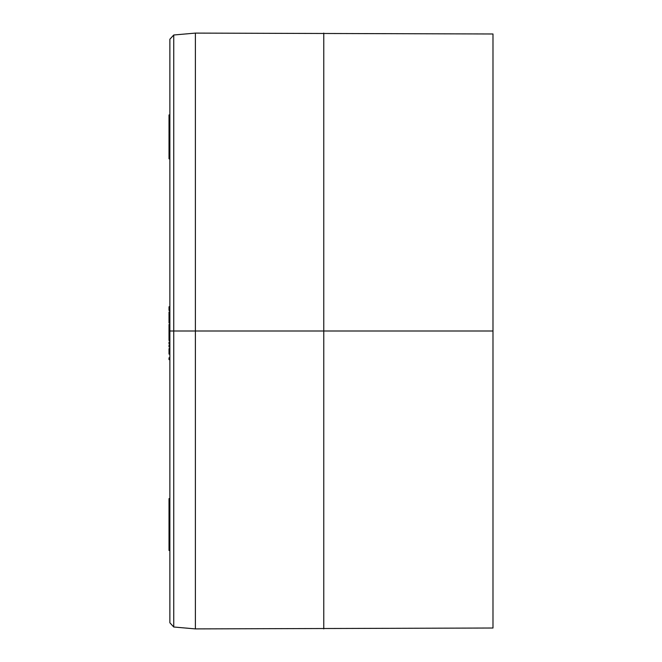 <?xml version="1.0" encoding="UTF-8"?>
<svg xmlns="http://www.w3.org/2000/svg" width="662" height="662" viewBox="0 0 662 662"><rect width="100%" height="100%" fill="white"/><g stroke="black" fill="none" stroke-linecap="round" stroke-linejoin="round"><path stroke-width="0.99" d="M323.768 331L323.768 628.9L323.768 331L173.75 331L173.75 627.005L169.869 622.777L169.869 39.224L173.75 34.995L173.75 627.005L173.75 331L169.869 331L173.75 331L173.75 34.995L173.75 331L195.381 331L195.381 628.9L195.381 331L323.768 331L323.768 33.1L323.768 331L492.983 331L323.768 331M492.983 628.015L492.983 331L492.983 628.015L195.381 628.9L173.75 627.005M169.869 317.487L169.017 317.487L169.017 323.015L169.017 317.487L169.869 317.487M169.017 313.805L169.017 317.487L169.017 311.959L169.869 311.959L169.017 311.959L169.017 313.805L169.869 313.805L169.017 313.805M169.017 354.112L169.869 354.112L169.017 354.112L169.017 348.584L169.017 354.112M173.75 34.995L195.381 33.1L195.381 331L195.381 33.1L492.983 33.985L492.983 331L492.983 33.985M169.869 331L169.869 39.224L169.869 331L169.017 331L169.869 331M169.869 345.175L169.017 345.175L169.869 345.175M169.017 347.02L169.869 347.02L169.017 347.02L169.017 345.175L169.017 347.02M169.017 359.64L169.017 357.794L169.869 357.794L169.017 357.794L169.017 359.64L169.869 359.64L169.017 359.64M169.869 326.258L169.017 326.258L169.017 324.413L169.869 324.413L169.017 324.413L169.017 326.258L169.869 326.258M169.017 340.533L169.869 340.533L169.017 340.533L169.017 338.323L169.869 338.323L169.017 338.323L169.017 333.168L169.869 333.168L169.017 333.168L169.017 326.258L169.017 340.533M169.017 343.884L169.869 343.884L169.017 343.884L169.017 342.047L169.869 342.047L169.017 342.047L169.017 343.884M169.017 310.445L169.869 310.445L169.017 310.445L169.017 308.608L169.869 308.608L169.017 308.608L169.017 306.763L169.869 306.763L169.017 306.763L169.017 310.445M169.017 550.453L169.017 544.065L169.017 550.47L169.869 550.47M169.869 549.626L169.017 549.626L169.869 549.626M169.017 544.048L169.017 533.299L169.017 544.081L169.869 544.081M169.869 543.113L169.017 543.113L169.869 543.113M169.869 537.544L169.017 537.544L169.869 537.544M169.869 526.844L169.017 526.844L169.017 527.821L169.869 527.821L169.017 527.821L169.017 533.299L169.869 533.299L169.017 533.299L169.017 532.298L169.869 532.298L169.017 532.298L169.017 528.83L169.869 528.83L169.017 528.83L169.017 526.844L169.869 526.844M169.017 517.237L169.869 517.237L169.017 517.237L169.869 517.047L169.017 517.047L169.017 505.611L169.869 505.611L169.017 505.611L169.017 498.643L169.869 498.643L169.017 498.643L169.017 504.245L169.869 504.245L169.017 504.245L169.017 507.555L169.869 507.555L169.017 507.555L169.017 522.583L169.869 522.583L169.017 522.583L169.017 526.844L169.017 516.534M169.869 158.839L169.017 158.839L169.017 157.043L169.869 157.043L169.017 157.043L169.017 152.078L169.869 152.078L169.017 152.078L169.017 151.118L169.869 151.118L169.017 151.118L169.017 146.666L169.869 146.666L169.017 146.666L169.017 145.698L169.869 145.698L169.017 145.698L169.017 157.597M169.017 135.015L169.869 135.313L169.017 135.313L169.017 141.13L169.869 141.13L169.017 141.13L169.017 145.698L169.869 145.541L169.017 145.508M169.869 143.811L169.017 143.811L169.869 143.811M169.017 145.201L169.017 133.765M169.017 133.327L169.017 129.073L169.017 133.145L169.869 133.145M169.017 121.46L169.869 121.46L169.017 121.46L169.017 122.396L169.869 122.396L169.017 122.396L169.017 114.931L169.869 114.931L169.017 114.931L169.017 118.606L169.869 118.606L169.017 118.606L169.017 121.7M169.869 129.073L169.017 129.073L169.869 129.073M169.869 128.138L169.017 128.138L169.017 129.073L169.017 128.138L169.869 128.138M169.017 128.138L169.017 122.396M169.869 116.57L169.017 116.57L169.869 116.57M169.869 323.015L169.017 323.015M169.869 348.584L169.017 348.584M169.869 536.187L169.017 536.187M169.869 523.816L169.017 523.816"/></g></svg>
